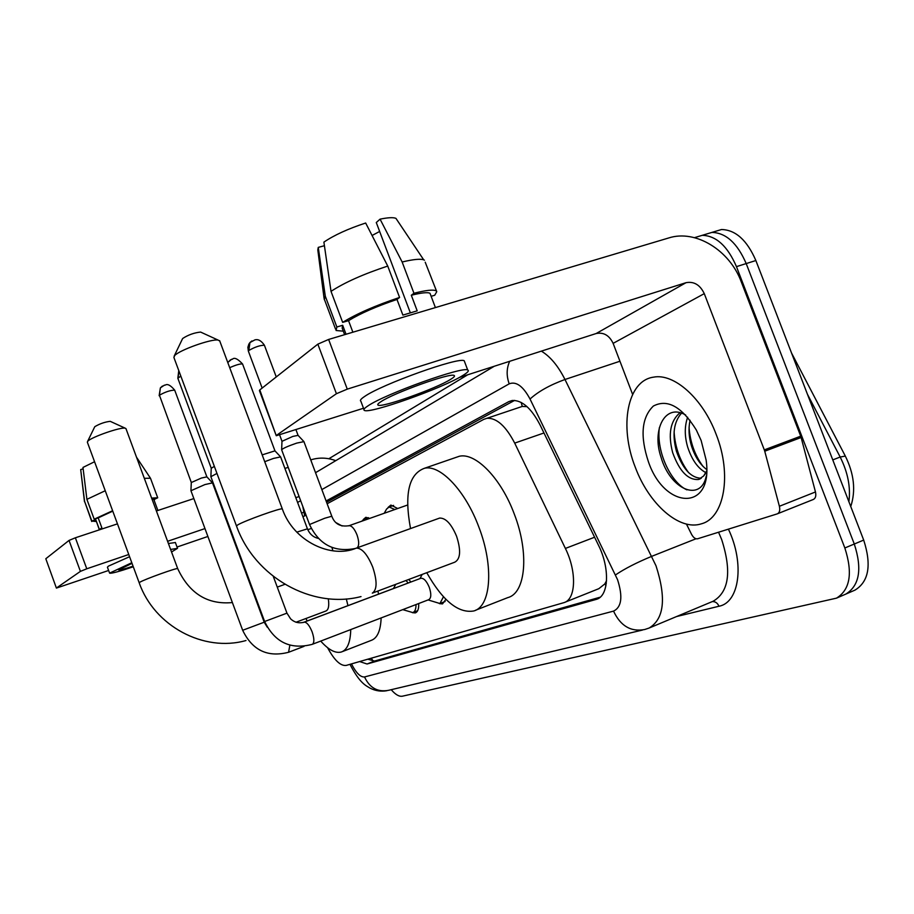 <?xml version="1.0" encoding="UTF-8"?>
<svg xmlns="http://www.w3.org/2000/svg" width="914" height="914" viewBox="0 0 914 914"><rect width="100%" height="100%" fill="white"/><g stroke="black" fill="none" stroke-linecap="round" stroke-linejoin="round"><path stroke-width="1.37" d="M363.292 519.506L365.829 517.313L369.713 518.398M388.073 507.407L390.861 505.065L397.704 508.504M408.775 579.453L410.9 582.012M606.542 580.767L604.771 583.977L606.313 583.281M527.047 406.661L522.282 406.422L483.814 419.343L327.132 503.751M564.978 602.235L598.853 588.673L604.771 583.977M327.578 647.683C334.318 660.228 340.534 666.135 346.189 665.426L563.961 602.634C575.957 599.435 576.951 571.638 565.389 548.434L514.696 443.107C505.853 426.073 496.61 417.789 486.979 418.281M306.03 515.119L302.934 516.787M418.703 603.526C418.909 608.861 417.767 611.992 415.264 612.917L412.374 612.666M445.918 599.31L442.513 603.891L439.394 603.64M359.613 661.553L367.062 663.998L596.579 599.298C608.815 595.882 610.061 568.279 598.51 545.281L540.037 424.873C531.24 408.112 521.963 399.989 512.171 400.503L508.755 401.646L326.092 500.975M600.19 597.196L374.523 661.051L367.794 659.2M694.48 237.663L702.249 235.321C716.21 235.732 727.624 246.174 736.467 266.637L844.844 547.977C852.922 573.044 850.134 589.77 836.481 598.156L402.343 696.205C399.132 696.765 395.419 694.594 391.215 689.693M328.846 458.737L467.682 374.797M704.134 234.749L711.915 232.407C725.945 232.796 737.37 243.181 746.201 263.575L854.293 544.013C862.348 568.999 859.503 585.703 845.77 594.111L845.461 594.249M326.572 502.243L514.628 400.401M702.249 235.321L711.915 232.407C725.945 232.796 737.37 243.181 746.201 263.575L854.293 544.013C862.348 568.999 859.503 585.703 845.77 594.111L836.481 598.156M713.697 231.87L721.523 229.517C735.61 229.871 747.058 240.211 755.867 260.536L863.696 540.083C871.716 564.989 868.814 581.658 855.001 590.101L845.77 594.111M335.746 460.667C327.326 457.56 318.997 457.297 310.749 459.891M56.405 588.09L45.803 558.74L56.405 588.09L108.629 570.473M69.041 540.414L75.371 537.786L86.773 568.794L80.409 571.376L69.041 540.414L45.803 558.74M288.207 467.34L284.905 468.436M216.241 491.161L215.647 491.355M193.859 498.576L156.385 510.972M117.46 523.859L75.371 537.786M80.409 571.376L56.519 587.953M177.042 547.029L207.901 536.461M229.631 529.012L230.214 528.806M86.773 568.794L128.76 554.501M167.593 541.294L204.976 528.578M226.718 521.174L227.312 520.98M295.805 497.673L299.107 496.553M132.027 563.367L118.66 569.856C119.403 570.302 124.201 569.079 133.067 566.189M112.776 511.143L98.186 517.884L101.842 527.789L99.443 529.617L95.81 519.758L99.375 529.846M153.769 499.307L151.941 498.953M175.385 542.528L168.416 543.51M129.571 556.717L108.423 566.143L107.418 567.206L109.6 573.124C110.971 573.741 118.866 571.627 133.284 566.783M171.546 551.976L177.522 548.331L170.621 549.463M131.787 562.738L109.6 573.124M154.249 500.586L154.5 499.432M150.524 478.342L157.711 497.776L153.883 499.627M157.711 497.776L151.633 498.096M112.628 510.732L94.199 519.186L86.899 499.352L82.98 467.442L94.565 461.73M98.186 517.884L94.199 519.186M150.479 478.228L144.321 478.33M105.247 490.738L86.899 499.352M83.151 468.825L80.695 469.59L84.579 501.329L91.834 521.06L95.81 519.758M91.834 521.06L96.301 521.528M84.579 501.329L91.743 521.517M80.695 469.59L84.476 501.706M94.633 426.987L94.85 426.655C99.775 423.73 104.893 421.96 110.217 421.331L110.503 421.468M125.961 428.655L125.218 428.186C120.922 426.838 91.309 437.121 87.847 441.176L87.356 442.205L139.191 582.801L139.842 582.229C144.401 579.327 178.036 567.263 177.704 568.645L177.716 568.679M295.953 622.251L325.772 611.066C328.503 609.969 329.348 605.868 328.309 598.773M346.315 598.933L347.948 605.651M350.748 629.575C350.428 642.439 347.286 649.923 341.322 652.013C335.449 653.556 328.583 649.911 320.723 641.091M307.218 620.972L305.927 618.515M377.893 591.038L378.59 594.123M381.138 617.933C380.635 630.751 377.299 638.258 371.118 640.428L342.384 651.602M336.261 522.785L342.11 525.996M182.412 338.991L182.789 338.409C188.284 334.855 194.214 332.742 200.6 332.068L201.309 332.399M219.771 341.036L218.069 340.065C211.203 338.774 179.544 350.062 174.7 355.535L173.9 357.454L236.452 525.904M372.684 592.992L454.772 562.19C460.519 559.06 461.124 550.422 456.577 536.255C451.367 523.939 445.712 517.872 439.623 518.078L438.549 518.466M410.535 528.566C404.137 493.994 408.844 473.875 424.656 468.208C440.491 464.563 465.569 491.024 478.867 527.115C494.154 566.531 490.967 606.782 473.669 610.986C458.314 613.523 442.673 600.761 426.758 572.701M454.886 457.788L459.399 456.235C475.726 452.419 501.135 478.388 514.296 514.091C529.469 553.084 525.676 593.152 507.853 597.585L475.543 610.244M416.007 604.565C416.03 609.112 414.956 611.786 412.762 612.574L402.766 609.638M212.482 482.832L264.215 622.206L242.667 630.283L190.946 490.738L204.93 484.569L212.505 482.889M191.312 482.535L201.388 478.056L206.884 476.868M405.965 580.504L408.215 583.018M420.577 578.368L420.92 578.242C423.868 578.082 426.655 581.121 429.283 587.359C431.477 594.077 431.271 598.19 428.689 599.698L312.451 644.256M443.461 596.762L439.931 603.526L428.095 599.927M273.286 576.391L286.95 613.145L264.626 621.509L210.871 476.697L216.961 473.429M211.271 468.265L214.344 466.369M361.761 521.209L364.126 519.186L366.548 519.518M264.717 461.696L273.469 458.428L280.609 456.909M262.181 454.875L274.965 450.865M384.211 513.28L386.576 509.064L389.113 506.996L394.825 509.521M309.515 524.465L281.638 449.768C282.963 448.34 287.979 446.123 296.684 443.119L303.928 441.633M282.015 441.313L292.823 436.424L298.078 435.372M764.744 451.219L764.31 449.894L800.71 436.184L801.132 437.498L764.744 451.219L779.391 506.276C780.248 510.263 779.551 512.788 777.277 513.862L697.588 538.78C695.405 539.157 693.383 537.661 691.532 534.29L686.437 524.065M800.71 436.184L741.254 281.82C729.715 250.299 695.657 229.277 668.831 237.926L328.629 339.448L347.263 389.136L686.014 282.689C693.977 281.204 700.067 284.848 704.271 293.634L764.31 449.894M801.132 437.498L815.471 491.961C816.305 495.902 815.562 498.427 813.243 499.512L777.631 513.714M276.222 435.624L259.416 390.575L259.793 389.935L276.268 435.727L363.498 408.25M347.263 389.136L336.421 393.717L317.844 344.144L259.793 389.935M317.844 344.144L328.629 339.448M336.421 393.717L276.668 435.19M459.274 377.493L596.156 333.53C603.617 332.056 609.272 335.335 613.123 343.356L632.602 394.391M380.875 401.726C378.099 403.52 377.162 404.651 378.053 405.119C381.458 408.09 436.229 388.599 450.693 379.321C454.098 377.231 455.218 375.94 454.075 375.46C450.556 372.546 393.763 392.906 380.875 401.726M372.067 235.492L379.641 231.459M430.585 294.845L430.003 293.291C427.718 292.08 421.491 292.731 411.311 295.245L413.951 293.257L402.149 261.998L380.064 219.154L376.282 222.536L410.317 312.759M387.742 266.065C363.521 274.04 344.612 282.472 331.017 291.36L323.899 242.119C334.136 235.172 348.051 228.808 365.669 223.016L387.742 266.065L399.578 297.45L396.984 299.438L402.88 315.102L417.195 310.84L411.311 295.245M396.984 299.438C376.579 306.327 360.424 313.399 348.531 320.654L342.659 322.379L331.017 291.36M352.873 332.205L348.531 320.654M464.723 362.104L464.221 360.779C459.285 356.574 381.526 384.394 364.503 396.55C360.893 398.961 359.682 400.503 360.847 401.189L363.932 409.415M462.964 375.38C467.751 372.466 469.328 370.673 467.705 370.01C462.872 366.08 385.125 393.98 367.999 405.862C364.378 408.215 363.132 409.723 364.286 410.352C368.913 414.419 442.924 388.107 462.964 375.38M425.216 262.204L436.755 291.68L434.71 295.256L431.145 296.307M436.024 290.812C433.327 289.407 425.97 290.218 413.951 293.257M399.578 297.45C375.38 305.539 356.414 313.856 342.659 322.379M424.45 260.193L423.696 259.816C420.326 258.651 413.139 259.37 402.149 261.998M397.339 220.457L395.933 218.355C393.294 217.258 388.004 217.521 380.064 219.154M324.413 245.717L318.266 247.386L325.304 296.227L336.855 326.995L342.67 325.27L346.04 334.25M342.67 325.27L342.167 328.172L344.612 334.673M336.855 326.995L336.066 330.502L343.287 331.165M325.304 296.227L324.242 299.575M318.266 247.386L317.809 249.899L324.093 298.455M716.153 434.344C732.228 474.8 724.231 517.93 701.472 523.791C679.433 531.274 648.837 504.025 635.264 467.191C619.018 426.392 627.153 380.624 653.567 377.151C674.086 373.049 702.752 398.378 716.153 434.344M681.524 413.162C673.732 421.982 672.041 434.687 676.44 451.276C682.804 469.031 691.087 478.022 701.289 478.239M680.005 412.705C670.328 420.874 667.871 434.184 672.67 452.659C679.456 471.316 688.093 480.261 698.57 479.473L703.62 476L706.671 470.927M690.07 420.246C688.322 428.483 688.779 436.995 691.43 445.781C694.88 456.566 699.975 464.483 706.693 469.533M687.648 417.23C684.495 426.232 684.506 436.207 687.694 447.14C691.944 459.971 697.999 468.471 705.871 472.652M685.706 415.047C665.164 402.743 651.659 429.843 660.971 457.046C670.373 490.018 701.004 502.449 706.259 476.068M648.437 461.833C639.926 436.138 641.571 417.538 653.361 406.044C667.471 398.664 681.787 406.65 696.308 429.98L701.129 440.445L706.122 460.05C713.674 511.634 664.866 510.115 648.437 461.833M706.613 472.047L703.62 476M689.065 427.512C690.161 442.193 694.811 455.161 703.003 466.414M674.098 431.819C675.092 447.334 679.947 460.964 688.665 472.721M659.371 427.638C656.069 451.882 671.196 482.935 686.951 489.87M371.301 658.183L373.198 661.233M521.163 402.423L522.282 406.422M605.148 583.863L605.913 585.794M543.967 432.973L514.696 443.107M594.591 537.226L565.389 548.434M374.523 661.051L367.062 663.998M351.467 663.907C356.106 672.967 360.47 677.32 364.537 676.954L613.545 611.112C621.657 607.17 622.982 596.682 617.544 579.647L530.04 399.041C523.116 386.188 516.17 381.115 509.201 383.834L321.842 489.584M642.633 630.009L388.667 690.299C377.711 692.378 369.667 687.934 364.537 676.954M541.351 351.136C550.262 356.471 558.134 365.92 564.978 379.493L656.012 565.8C666.466 598.213 664.158 618.961 649.111 628.044L644.69 629.518C630.877 632.1 620.492 625.964 613.545 611.112M696.022 538.769L651.876 556.272C636.704 562.556 624.582 568.771 615.51 574.917M649.648 627.815L713.206 601.206C729.018 591.872 731.84 571.307 721.672 539.534L718.553 532.222M728.401 529.137C744.841 563.584 739.403 602.543 718.987 606.245L676.589 616.539M844.844 547.977L863.696 540.083M736.467 266.637L755.867 260.536M530.04 399.041C538.197 391.546 549.84 385.034 564.978 379.493L619.955 361.236M718.987 606.245C717.547 603.023 715.331 601.469 712.337 601.572M509.201 383.834C506.333 375.825 506.493 368.319 509.681 361.304M315.501 472.629L317.238 471.693M512.217 400.492L508.755 401.646M598.11 598.624L595.951 599.493M845.336 456.086L840.172 457.023L807.439 394.242M848.889 501.706C850.785 487.288 847.872 472.389 840.172 457.023L832.768 459.902M300.66 500.712L297.587 502.449M303.756 512.068L301.62 513.245M361.019 596.591C311.8 609.375 254.606 577.157 236.498 526.018L237.629 524.979C244.118 520.889 281.878 507.373 282.323 508.949L282.38 509.098M372.318 593.152C377.174 589.77 377.311 581.087 372.729 567.091C367.462 554.432 362.001 548.103 356.346 548.103L355.352 548.469M190.935 490.669L191.3 482.478L159.424 395.225C165.308 391.9 170.404 390.209 174.7 390.164L174.734 390.232M162.418 386.051L160.384 387.879L159.424 395.225M289.852 645.215L288.584 652.276M210.871 476.697L211.248 468.208L177.864 378.293L180.812 376.065M178.778 370.593L178.161 377.676M303.882 622.274L304.179 622.16C306.807 622.148 309.446 625.382 312.108 631.86C314.29 638.36 314.427 642.485 312.508 644.233L312.12 644.381M230.454 359.842L227.803 362.584M331.953 547.497L332.89 550.822M296.799 532.154L307.424 528.829M229.7 367.691C236.018 364.88 240.313 363.646 242.564 363.989L242.61 364.092M262.147 388.073L248.402 351.239L248.791 350.496C254.892 347 260.102 345.252 264.409 345.241L264.454 345.366M251.898 340.945L249.968 342.533L248.791 350.496M355.169 548.503C334.216 552.57 319.009 544.573 309.538 524.522L324.733 518.238L331.805 516.239M348.588 525.87L349.091 525.687C351.844 525.699 354.483 528.76 357.008 534.884C359.191 541.408 359.236 545.715 357.157 547.783L357.066 547.84M686.014 282.689L596.156 333.53M704.271 293.634L613.123 343.356M779.391 506.276L815.471 491.961M349.982 664.329C359.842 683.535 366.137 685.706 370.147 688.185C375.471 690.881 381.047 691.715 386.896 690.71M494.257 366.263L315.536 472.709M302.763 506.367L304.693 515.85M597.516 598.921L596.579 599.298M791.558 353.055L845.119 455.675C854.099 473.635 855.972 490.589 850.751 506.539M721.523 229.517L711.915 232.407M153.735 499.227L157.893 510.469M175.351 542.448L177.522 548.331M136.517 457.206L150.387 478.113M245.992 640.531C203.776 652.516 154.295 626.056 139.191 582.801M110.217 421.331L125.218 428.186M232.396 602.566C207.615 604.862 189.381 593.563 177.704 568.645L125.926 428.552M307.789 529.697L311.274 528.486M284.882 584.332L277.262 587.108M254.88 595.243L254.286 595.46M94.725 426.804L87.55 441.519M200.6 332.068L218.069 340.065M439.623 518.078L356.346 548.103C331.759 558.922 293.657 541.774 282.323 508.949L219.634 340.659M424.656 468.208L459.399 456.235M182.549 338.683L174.14 356.186M159.139 395.716L160.384 387.879L164.44 385.125C165.32 386.074 166.965 381.012 174.7 390.164L206.861 476.834M242.667 630.283C252.367 650.357 267.699 657.68 288.664 652.253M304.042 646.358L288.893 652.162M413.174 612.414L417.664 610.689M206.815 476.8L212.414 482.786M264.215 622.206L267.299 627.244M394.334 588.193L303.06 622.537M393.477 588.525L395.739 584.343M177.842 378.213L178.767 370.57M264.626 621.509C274.668 642.325 290.526 649.934 312.2 644.359M440.399 603.343L445.107 601.526M286.95 613.134L290.606 618.858C294.559 622.503 299.095 623.599 304.179 622.16L420.92 578.242M419.949 578.608L422.177 574.426M364.126 519.186L368.411 517.667M227.769 362.515L231.653 359.236C232.533 360.619 233.23 353.992 242.564 363.989L274.943 450.819M318.301 538.392C313.228 537.226 309.595 534.027 307.412 528.783L280.575 456.817M274.886 450.773L280.495 456.772M389.113 506.996L393.591 505.408M248.357 351.113L247.877 347.309L248.859 344.11L249.968 342.533L255.109 339.791C255.874 339.894 259.485 338.066 264.409 345.241L276.257 376.945M407.644 504.996L349.091 525.687C340.442 527.115 334.673 523.951 331.782 516.17L303.882 441.519M297.975 435.258L303.791 441.462M296.033 429.923L298.044 435.293M279.707 435.133L281.98 441.233L281.638 449.768M777.586 513.737L813.243 499.512M377.779 404.399L378.053 405.119M430.003 293.291L435.407 307.584M464.221 360.779L467.705 370.01M395.933 218.355L423.696 259.816M324.653 300.089L335.552 329.143M698.57 479.473L700.33 478.81"/></g></svg>
